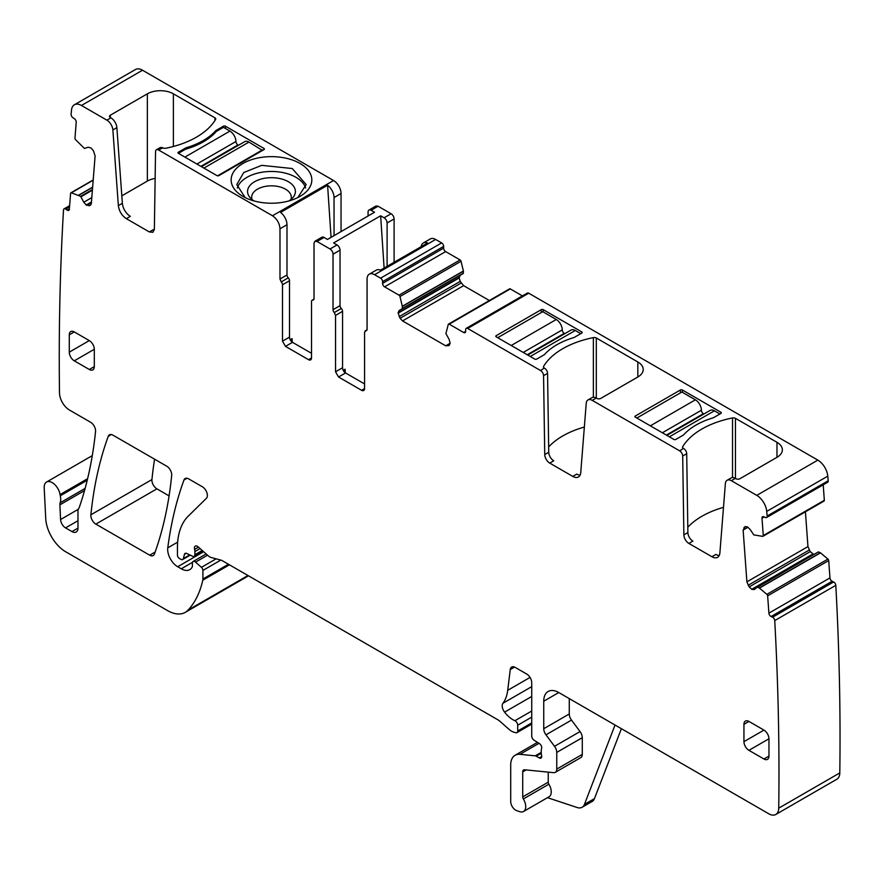 <?xml version="1.0" encoding="UTF-8"?>
<svg xmlns="http://www.w3.org/2000/svg" width="884" height="884" viewBox="0 0 884 884"><rect width="100%" height="100%" fill="white"/><g stroke="black" fill="none" stroke-linecap="round" stroke-linejoin="round"><path stroke-width="1.33" d="M237.321 188.027A34.686 20.023 180 0 1 261.708 172.281A34.686 20.023 180 0 1 305.632 188.016M254.062 200.944A23.901 13.801 180 0 1 249.653 197.132A23.901 13.801 180 0 1 264.747 178.248A23.901 13.801 180 0 1 289.488 182.413A23.901 13.801 180 0 1 293.3 197.132A23.901 13.801 180 0 1 288.902 200.944M245.133 197.574L236.802 184.557L243.719 172.557L261.708 165.341L292.261 168.535L306.162 184.557L297.809 197.585M290.902 199.53A19.824 11.437 0 0 0 291.3 197.276A19.824 11.437 0 0 0 270.692 185.839A19.824 11.437 0 0 0 265.896 186.292A19.824 11.437 0 0 0 251.675 196.823A19.824 11.437 0 0 0 251.664 197.276A19.824 11.437 0 0 0 252.05 199.53M282.836 202.281A40.344 23.293 0 0 0 300.007 196.403A40.344 23.293 0 0 0 306.173 168.048A40.344 23.293 0 0 0 260.117 157.584A40.344 23.293 0 0 0 242.945 196.403A40.344 23.293 0 0 0 282.836 202.281M173.386 93.826L214.911 117.804A2.829 1.635 180 0 1 215.74 118.953A2.829 1.635 180 0 1 215.585 119.495A80.687 46.587 180 0 1 165.794 148.247A2.829 1.635 180 0 1 162.855 147.849L158.545 149.982A4.243 2.453 60 0 0 156.424 149.772A4.243 2.453 60 0 0 155.54 151.661L154.368 229.155L152.899 232.293L149.363 231.951L126.335 218.657C121.793 215.597 119.141 211.243 118.357 205.607L122.368 203.298L116.876 127.627A8.497 4.906 60 0 0 110.887 117.848L110.323 117.517A2.829 1.635 180 0 1 109.494 116.368A2.829 1.635 180 0 1 110.323 115.207L147.352 93.826A18.398 10.63 180 0 1 173.386 93.826L173.386 146.468M158.545 149.982L272.482 215.762C277.035 218.912 279.543 223.243 279.985 228.768L286.991 224.724A10.619 6.133 60 0 0 280.548 212.414L327.588 185.253A10.619 6.133 60 0 1 334.041 197.563L341.047 193.519A10.619 6.133 60 0 0 333.533 180.513L272.482 215.762M142.523 70.234L81.461 105.483A14.155 8.177 -120 0 0 74.389 104.776L135.44 69.527A14.155 8.177 -120 0 1 142.523 70.234L333.533 180.513M81.461 105.483L106.887 120.158A8.497 4.906 60 0 1 112.865 129.948L116.876 127.627M185.983 147.816A68.654 39.636 180 0 0 215.84 130.578L223.431 126.191L223.431 127.34L216.293 131.462A68.654 39.636 180 0 1 185.518 149.23L178.391 153.352A1.414 0.818 180 0 1 177.971 152.777A1.414 0.818 180 0 1 178.391 152.192L185.983 147.816L185.983 149.098M223.431 126.191A1.414 0.818 180 0 1 225.431 126.191L263.973 148.435A1.414 0.818 180 0 1 264.382 149.02A1.414 0.818 180 0 1 263.973 149.595L218.923 175.596A1.414 0.818 180 0 1 216.923 175.596L178.391 153.352L178.391 152.192M122.368 203.298A11.326 6.542 -120 0 0 130.346 216.348L126.335 218.657M147.352 93.826L147.352 181.087L121.826 195.839M147.352 181.087A18.398 10.63 180 0 1 155.142 178.413M149.363 231.951L153.363 229.63A7.083 4.088 -120 0 0 154.28 230.072M156.424 149.772L160.424 147.462L162.557 147.672M745.002 526.742L743.135 530.046L746.892 581.849L807.954 546.599L810.219 551.649L813.888 554.478M745.223 526.632L747.533 526.986L750.096 529.394L753.798 534.897L762.66 536.367A1.414 0.818 -120 0 0 762.98 536.301A1.414 0.818 -120 0 0 763.268 535.549L762.008 518.212A2.829 1.635 -120 0 1 762.594 516.709A2.829 1.635 -120 0 1 763.831 516.764L765.323 517.471A2.829 1.635 -120 0 0 766.572 517.527A2.829 1.635 -120 0 0 767.146 516.024A2809.993 1622.361 -120 0 0 766.726 511.394A14.155 8.177 -120 0 0 756.781 495.372L731.355 480.697A8.497 4.906 -120 0 0 727.112 480.277A8.497 4.906 -120 0 0 725.377 483.57L719.885 552.898A11.326 6.542 -120 0 1 717.565 557.296A11.326 6.542 -120 0 1 711.907 556.732L688.879 543.439A7.083 4.088 -120 0 1 683.873 534.875L682.702 456.011A4.243 2.453 -120 0 0 679.697 450.873L592.225 400.364A8.497 4.906 -120 0 0 587.982 399.944A8.497 4.906 -120 0 0 586.236 403.248L580.744 472.564A11.326 6.542 -120 0 1 578.434 476.962A11.326 6.542 -120 0 1 572.766 476.399L549.749 463.106A7.083 4.088 -120 0 1 544.743 454.542L543.561 375.678A4.243 2.453 -120 0 0 540.555 370.54L467.669 328.461A2.829 1.635 -120 0 0 466.255 328.318A2.829 1.635 -120 0 0 465.669 329.61L465.669 331.345L463.669 332.506A2.829 1.635 -120 0 0 465.083 332.638A2.829 1.635 -120 0 0 465.669 331.345M463.669 332.506L449.227 324.163A1.414 0.818 -120 0 0 448.519 324.096A1.414 0.818 -120 0 0 448.276 324.417L445.901 333.566L449.127 339.39L450.155 343.246L449.127 345.522L445.702 345.821L450.155 343.246M402.209 308.748L463.271 273.499L463.393 271.001L461.039 261.277L399.977 296.527L402.353 306.439L402.209 308.748L399.126 310.527L398.098 312.792L400.076 318.295L402.552 320.914L445.702 345.821M399.977 296.527A1.414 0.818 -120 0 0 399.027 295.179L384.584 286.847A2.829 1.635 -120 0 1 382.584 283.377L382.584 281.642A2.829 1.635 -120 0 0 380.584 278.173L374.573 274.714A10.619 6.133 -120 0 0 369.269 274.184A10.619 6.133 -120 0 0 367.07 279.046L367.07 329.323A2.829 1.635 -120 0 1 366.484 330.616A2.829 1.635 -120 0 1 365.821 330.749L364.573 332.163L364.573 388.562L361.567 390.297A4.243 2.453 -120 0 0 363.689 390.507A4.243 2.453 -120 0 0 364.573 388.562M367.026 329.787L365.158 330.87L366.926 330.108M334.285 312.538L341.29 308.494A2.829 1.635 -120 0 1 340.042 305.632L333.036 309.676A2.829 1.635 -120 0 0 334.285 312.538L335.544 315.4L335.544 371.799L338.539 377.004L361.567 390.297M333.036 309.676L333.036 254.194A4.243 2.453 -120 0 0 330.03 248.99L317.024 241.476L314.903 241.266L321.909 237.221A4.243 2.453 60 0 1 324.03 237.431L317.024 241.476M313.433 299.996L312.77 300.118L314.019 298.693L314.019 243.21L314.903 241.266M313.875 299.477L312.77 300.118A2.829 1.635 -120 0 0 312.107 300.24A2.829 1.635 -120 0 0 311.522 301.532L311.522 357.932L308.516 359.666A4.243 2.453 -120 0 0 310.638 359.876A4.243 2.453 -120 0 0 311.522 357.932M311.522 353.313L292.493 342.329L285.488 346.373L308.516 359.666M285.488 346.373L282.493 341.169L282.493 284.781A2.829 1.635 -120 0 0 281.234 281.908L279.985 279.046L279.985 228.768M118.357 205.607L112.865 129.948M74.389 104.776A14.155 8.177 -120 0 0 71.516 110.014A2810.026 1622.372 -120 0 0 71.096 114.158A2.829 1.635 -120 0 0 72.919 117.716L74.411 118.732A2.829 1.635 -120 0 1 76.234 122.279L74.974 138.169A1.414 0.818 -120 0 0 75.582 139.683L84.444 148.457L88.146 147.219L91.052 148.004L93.439 150.81L95.107 155.915L91.35 203.375L90.522 205.165M90.323 205.298L86.521 205.265L83.792 202.226L91.803 197.596M93.185 180.214L71.372 192.811L80.654 196.347L83.792 202.226M71.372 192.811A1.414 0.818 -120 0 0 70.886 192.834A1.414 0.818 -120 0 0 70.598 193.386L69.339 209.265A2.829 1.635 -120 0 1 68.764 210.37A2.829 1.635 -120 0 1 67.173 210.116L65.67 209.099A2.829 1.635 -120 0 0 64.079 208.856A2.829 1.635 -120 0 0 63.504 209.95A2809.982 1622.35 -120 0 0 59.493 392.739A2815.805 1625.709 -120 0 0 59.504 392.916A14.155 8.177 -120 0 0 69.504 410.077L90.577 422.243A7.083 4.088 -120 0 1 95.549 431.547A515.273 297.499 -120 0 1 79.372 507.129A14.155 8.177 -120 0 1 78.61 508.687A7.083 4.088 -120 0 0 77.98 511.14L77.98 528.124L71.969 531.593A8.497 4.906 -120 0 0 76.212 532.013A8.497 4.906 -120 0 0 77.98 528.124M85.129 488.377L60.167 502.786A7.083 4.088 -120 0 0 59.902 504.819L60.565 519.538A7.083 4.088 -120 0 0 65.56 527.892L71.969 531.593M60.167 502.786A14.155 8.177 -120 0 0 60.278 495.802A14.155 8.177 -120 0 1 60.046 494.587A11.326 6.542 -120 0 0 54.521 484.344A11.326 6.542 -120 0 0 46.532 482.045A11.326 6.542 -120 0 0 44.2 487.78L45.725 518.488A28.31 16.343 -120 0 0 65.703 551.782L167.573 610.601A35.393 20.431 -120 0 0 185.275 612.347A35.393 20.431 -120 0 0 188.115 610.071A134.478 77.648 -120 0 0 202.79 580.213A7.083 4.088 -120 0 0 202.911 579.009L202.911 570.423A2.829 1.635 -120 0 0 201.43 567.329L195.552 562.125A3.536 2.044 -120 0 0 193.132 561.473A3.536 2.044 -120 0 0 192.403 563.097L192.403 565.981A3.536 2.044 -120 0 1 192.171 567.064A16.984 9.812 -120 0 1 189.762 569.65A16.984 9.812 -120 0 1 181.275 568.799L177.684 566.732A14.155 8.177 -120 0 1 167.772 547.848A495.46 286.051 -120 0 1 183.96 480.034A7.083 4.088 -120 0 1 185.154 478.531A7.083 4.088 -120 0 1 188.69 478.885L202.359 486.775A7.083 4.088 -120 0 1 206.834 492.532A7.083 4.088 -120 0 1 206.381 498.322L188.237 516.157A77.858 44.951 -120 0 0 177.441 547.737L177.441 555.03A2.829 1.635 -120 0 0 179.441 558.5L180.911 559.351A3.536 2.044 -120 0 0 182.679 559.528A3.536 2.044 -120 0 0 183.331 558.6L184.48 554.301A3.536 2.044 -120 0 1 185.132 553.384A3.536 2.044 -120 0 1 186.679 553.439L192.624 556.268A3.536 2.044 -120 0 0 194.171 556.334A3.536 2.044 -120 0 0 194.9 554.71L194.9 551.561A7.083 4.088 -120 0 0 194.59 549.362A4.243 2.453 -120 0 1 195.287 546.102A4.243 2.453 -120 0 1 198.182 546.887L208.425 555.959A7.083 4.088 -120 0 0 211.011 557.461L220.945 560.125A7.083 4.088 -120 0 1 222.238 560.666L497.67 719.686A14.155 8.177 -120 0 1 500.256 721.576L508.919 729.256A14.155 8.177 -120 0 0 514.101 732.25L515.858 732.714A3.536 2.044 -120 0 0 516.985 732.615A3.536 2.044 -120 0 0 517.715 731.002L517.715 725.211A3.536 2.044 -120 0 0 514.908 720.725A22.652 13.072 -120 0 1 504.576 712.139A7.083 4.088 -120 0 1 502.93 703.266A49.548 28.608 -120 0 0 507.714 690.316L510.256 669.564A7.083 4.088 -120 0 1 511.67 667.055A7.083 4.088 -120 0 1 515.217 667.398L526.72 674.05A7.083 4.088 -120 0 1 531.726 682.713L531.726 736.007A3.536 2.044 -120 0 0 534.135 740.273L539.339 743.521A3.536 2.044 -120 0 1 541.572 748.737A7.083 4.088 -120 0 0 541.24 750.626L541.24 753.058A7.083 4.088 -120 0 0 541.572 755.323A3.536 2.044 -120 0 1 541.008 758.074A3.536 2.044 -120 0 1 539.24 757.908L536.234 756.174A3.536 2.044 -120 0 0 535.273 755.842L519.98 754.317A21.238 12.254 -120 0 0 515.107 755.268A21.238 12.254 -120 0 0 510.709 764.991L510.709 801.534A7.083 4.088 -120 0 0 516.753 810.683L519.781 811.678A10.619 6.133 -120 0 0 523.527 811.501A10.619 6.133 -120 0 0 523.35 798.948A2.829 1.635 -120 0 1 522.72 796.893L522.72 771.92A4.243 2.453 -120 0 1 523.604 769.975A4.243 2.453 -120 0 1 524.577 769.787L553.66 772.671A7.083 4.088 -120 0 0 555.285 772.351A7.083 4.088 -120 0 0 556.754 769.113L556.754 752.417A7.083 4.088 -120 0 0 554.522 746.306L545.981 734.825A7.083 4.088 -120 0 1 543.737 728.714L543.737 701.211A21.238 12.254 -120 0 1 548.135 691.487A21.238 12.254 -120 0 1 558.754 692.537L768.737 813.766A14.155 8.177 -120 0 0 775.809 814.473A14.155 8.177 -120 0 0 778.738 808.164A2809.982 1622.35 -120 0 0 774.738 620.579A2.829 1.635 -120 0 0 772.572 617.22L771.069 616.513A2.829 1.635 -120 0 1 768.903 613.153L767.644 595.827A1.414 0.818 -120 0 0 766.87 594.357L759.301 587.993L820.363 552.732L818.308 551.925L757.588 587.175L759.301 587.993M757.245 587.186L754.251 589.562M754.45 589.418L752.074 589.473L813.125 554.224M746.892 581.849L749.168 586.899L752.074 589.473M748.936 750.328L763.953 759.002A7.083 4.088 -120 0 0 767.5 759.345A7.083 4.088 -120 0 0 768.958 756.107L768.958 738.77A7.083 4.088 -120 0 0 763.953 730.107L748.936 721.432A7.083 4.088 -120 0 0 745.4 721.09A7.083 4.088 -120 0 0 743.941 724.327L743.941 741.665A7.083 4.088 -120 0 0 748.936 750.328L768.958 738.77M171.684 475.47A7.083 4.088 -120 0 0 166.711 466.188L112.975 435.171A7.083 4.088 -120 0 0 109.428 434.817A7.083 4.088 -120 0 0 108.246 436.32A495.46 286.051 -120 0 0 90.875 514.819A7.083 4.088 -120 0 0 95.848 524.113L149.694 555.196A7.083 4.088 -120 0 0 153.23 555.539A7.083 4.088 -120 0 0 154.424 554.036A495.46 286.051 -120 0 0 171.684 475.47M69.284 352.152A7.083 4.088 -120 0 0 74.289 360.827L89.306 369.49A7.083 4.088 -120 0 0 92.842 369.844A7.083 4.088 -120 0 0 94.301 366.606L94.301 349.268A7.083 4.088 -120 0 0 89.306 340.594L69.284 352.152L69.284 334.815L74.289 331.931A7.083 4.088 -120 0 0 70.742 331.577A7.083 4.088 -120 0 0 69.284 334.815M74.289 331.931L89.306 340.594M775.809 814.473L836.872 779.224A14.155 8.177 -120 0 0 839.8 772.914A2809.982 1622.35 -120 0 0 835.8 585.33A2.829 1.635 -120 0 0 833.623 581.97L832.131 581.263A2.829 1.635 -120 0 1 829.966 577.904L828.706 560.567A1.414 0.818 -120 0 0 827.932 559.097L820.363 552.732M185.275 612.347L246.327 577.097A35.393 20.431 -120 0 0 248.271 575.694M341.047 231.597L341.047 193.519M368.076 215.994L368.076 212.005A4.243 2.453 60 0 1 368.948 210.06L375.954 206.016L378.076 206.226L391.093 213.74L384.087 217.784L380.639 215.795L333.588 242.956L337.036 244.945L330.03 248.99M394.098 262.305L394.098 218.945A4.243 2.453 -120 0 0 391.093 213.74M461.039 261.277A1.414 0.818 -120 0 0 460.089 259.929L445.647 251.597A2.829 1.635 -120 0 1 443.646 248.128L443.646 246.393A2.829 1.635 -120 0 0 441.646 242.923L435.635 239.453A10.619 6.133 -120 0 0 430.331 238.934L423.326 242.978A10.619 6.133 -120 0 0 421.193 246.658M399.126 316.649L460.188 281.399L459.161 277.952L460.188 275.278L399.126 310.527M460.188 281.399L463.614 285.665L489.349 300.516M522.389 295.908L510.289 288.913A1.414 0.818 -120 0 0 509.582 288.847A1.414 0.818 -120 0 0 509.339 289.167M766.572 517.527L827.623 482.266A2.829 1.635 -120 0 0 828.209 480.774A2810.026 1622.372 -120 0 0 827.789 476.144A14.155 8.177 -120 0 0 817.833 460.122L528.731 293.201A2.829 1.635 -120 0 0 527.317 293.068L466.255 328.318M823.722 501.118A1.414 0.818 -120 0 0 824.043 501.051A1.414 0.818 -120 0 0 824.33 500.3L823.203 484.819M805.423 511.792L807.954 546.599M154.567 459.183A495.46 286.051 -120 0 0 151.938 479.57A7.083 4.088 -120 0 0 156.91 488.852L169.076 495.88M215.84 130.578L215.84 131.981M828.209 480.774L767.146 516.024M543.583 367.435L543.583 366.363A2.829 1.635 180 0 0 543.428 366.893A2.829 1.635 180 0 0 544.257 368.053L540.555 370.54M543.583 366.363A80.687 46.587 180 0 1 593.374 337.611A2.829 1.635 180 0 1 596.302 337.997L637.828 361.976A18.398 10.63 180 0 1 643.221 369.49A18.398 10.63 180 0 1 637.828 377.004L637.828 361.976M587.982 399.944L591.982 397.634A8.497 4.906 -120 0 1 596.225 398.054L596.788 398.386A2.829 1.635 180 0 0 600.8 398.386L637.828 377.004M682.713 447.757L682.713 446.685A2.829 1.635 180 0 0 682.559 447.227A2.829 1.635 180 0 0 683.387 448.376L679.697 450.873M682.713 446.685A80.687 46.587 180 0 1 732.516 417.944A2.829 1.635 180 0 1 735.444 418.331L776.97 442.298A18.398 10.63 180 0 1 782.362 449.812A18.398 10.63 180 0 1 776.97 457.326L776.97 442.298M727.112 480.277L731.112 477.968A8.497 4.906 -120 0 1 735.366 478.388L735.93 478.708A2.829 1.635 180 0 0 739.93 478.708L776.97 457.326M720.913 413.414L713.322 417.789A68.654 39.636 180 0 0 683.465 435.027L675.873 439.414A1.414 0.818 180 0 1 673.873 439.414L635.331 417.16A1.414 0.818 180 0 1 634.911 416.585A1.414 0.818 180 0 1 635.331 416.01L680.371 389.999A1.414 0.818 180 0 1 682.382 389.999L720.913 412.253A1.414 0.818 180 0 1 721.333 412.828A1.414 0.818 180 0 1 720.913 413.414L720.913 412.253M581.783 333.08L574.18 337.467A68.654 39.636 180 0 0 544.323 354.705L536.732 359.081A1.414 0.818 180 0 1 534.732 359.081L496.2 336.837A1.414 0.818 180 0 1 495.78 336.263A1.414 0.818 180 0 1 496.2 335.677L541.24 309.676A1.414 0.818 180 0 1 543.24 309.676L581.783 331.92A1.414 0.818 180 0 1 582.191 332.506A1.414 0.818 180 0 1 581.783 333.08L581.783 331.92M711.907 556.732L715.907 554.423A11.326 6.542 -120 0 0 719.2 555.506M687.807 527.24A80.687 46.587 180 0 1 723.488 507.372M683.697 448.553A4.243 2.453 -120 0 1 686.702 453.702L687.885 532.555A7.083 4.088 -120 0 0 692.89 541.13L688.879 543.439M572.766 476.399L576.777 474.089A11.326 6.542 -120 0 0 580.07 475.172M548.666 446.917A80.687 46.587 180 0 1 584.357 427.038M544.566 368.23A4.243 2.453 -120 0 1 547.561 373.368L548.743 452.232A7.083 4.088 -120 0 0 553.749 460.796L549.749 463.106M423.326 242.978A10.619 6.133 -120 0 1 427.569 242.978L380.518 270.139A10.619 6.133 -120 0 0 376.275 270.139L369.269 274.184M338.539 377.004L345.545 372.96L364.573 383.932M345.545 372.96A4.243 2.453 60 0 1 342.55 367.755L342.55 311.356A2.829 1.635 60 0 0 341.29 308.494M340.042 305.632L340.042 250.15A4.243 2.453 -120 0 0 337.036 244.945M368.948 210.06A4.243 2.453 60 0 1 371.07 210.27L374.518 212.27L327.478 239.431L324.03 237.431M292.493 342.329A4.243 2.453 60 0 1 289.499 337.124L289.499 280.736A2.829 1.635 -120 0 0 288.239 277.863A2.829 1.635 60 0 1 286.991 275.001L286.991 224.724M621.397 728.703L594.457 798.606A14.155 8.177 -120 0 1 592.136 801.479L582.125 807.258A14.155 8.177 -120 0 1 577.13 807.512L547.483 797.666M523.527 811.501L549.052 796.76A10.619 6.133 -120 0 0 548.876 784.207L523.35 798.948M548.246 772.13L548.246 782.163A2.829 1.635 -120 0 0 548.876 784.207M555.285 772.351L580.81 757.621A7.083 4.088 -120 0 0 582.28 754.384L582.28 737.676A7.083 4.088 -120 0 0 580.048 731.576L571.506 720.084L545.981 734.825M569.263 698.614L569.263 713.985A7.083 4.088 -120 0 0 571.506 720.084M835.8 585.33L774.738 620.579M334.041 235.641L334.041 197.563M327.588 185.253L331.058 237.365M290.162 339.688L292.04 338.594L292.284 342.196M387.093 266.349L387.093 222.989A4.243 2.453 -120 0 0 384.087 217.784M380.639 215.795L384.109 268.073M343.213 370.319L345.091 369.225L345.335 372.827M582.125 807.258A14.155 8.177 -120 0 0 584.457 804.385L615.032 725.035M290.913 340.892L292.04 338.594M343.964 371.523L345.091 369.225M223.431 127.34L229.939 131.097A8.497 4.906 60 0 1 235.94 141.506A2.829 1.635 60 0 0 237.94 144.976L238.459 145.263M201.419 166.656L244.713 141.661A8.497 4.906 60 0 1 248.957 142.081L262.471 150.457M262.471 149.882L217.563 175.817M580.777 333.655L575.274 330.483A8.497 4.906 -120 0 0 571.031 330.063L527.737 355.048M564.777 333.666L564.257 333.367A2.829 1.635 -120 0 1 562.257 329.898A8.497 4.906 -120 0 0 556.257 319.5L542.743 311.698L497.692 337.699M719.908 413.988L714.405 410.806A8.497 4.906 -120 0 0 710.161 410.386L666.879 435.381M703.907 413.999L703.399 413.701A2.829 1.635 -120 0 1 701.399 410.231A8.497 4.906 -120 0 0 695.388 399.822L681.873 392.021L636.834 418.033M110.887 117.848L106.887 120.158M110.323 115.207L110.323 117.517M214.911 117.804L214.911 120.567M225.431 126.191L225.431 128.5M263.973 148.435L263.973 149.595M743.135 530.046L747.997 527.24M743.941 527.56L745.764 526.51M824.33 500.3L763.268 535.549M764.218 516.941L762.008 518.212M827.789 476.144L766.726 511.394M817.833 460.122L756.781 495.372M596.225 398.054L592.225 400.364M735.366 478.388L731.355 480.697M528.731 293.201L467.669 328.461M687.885 532.555L683.873 534.875M686.702 453.702L682.702 456.011M548.743 452.232L544.743 454.542M547.561 373.368L543.561 375.678M510.289 288.913L449.227 324.163M402.552 320.914L463.614 285.665M400.076 318.295L461.139 283.046M398.098 313.201L459.161 277.952M398.098 312.792L459.161 277.543M402.353 308.428L463.415 273.167M402.353 306.439L463.415 271.189M402.331 306.251L463.393 271.001M460.089 259.929L399.027 295.179M445.647 251.597L384.584 286.847M443.646 248.128L382.584 283.377M443.646 246.393L382.584 281.642M441.646 242.923L380.584 278.173M435.635 239.453L374.573 274.714M335.544 371.799L342.55 367.755M335.544 315.4L342.55 311.356M340.042 250.15L333.036 254.194M378.076 206.226L371.07 210.27M282.493 341.169L289.499 337.124M282.493 284.781L289.499 280.736M288.239 277.863L281.234 281.908M279.985 279.046L286.991 275.001M89.074 205.806L90.897 204.757M86.521 205.265L91.417 202.436M86.168 205.022L91.461 201.972M80.996 196.745L92.389 190.171M80.654 196.347L92.444 189.541M78.941 195.187L92.621 187.297M78.786 195.11L92.632 187.121M69.372 208.845L67.173 210.116M69.527 206.878L65.67 209.099M87.24 480.233L60.278 495.802M87.615 478.675L60.046 494.587M65.56 527.892L77.98 520.72M78.289 509.294L60.565 519.538M59.902 504.819L84.521 490.609M247.962 575.517L188.115 610.071M229.442 564.832L202.79 580.213M228.459 564.257L202.911 579.009M220.812 560.08L202.911 570.423M216.149 558.832L201.43 567.329M207.552 555.185L195.552 562.125M192.513 562.312L181.275 568.799M203.663 551.738L177.684 566.732M177.662 542.135L167.772 547.848M187.043 478.255L183.96 480.034M189.74 554.898L183.331 558.6M186.248 553.285L184.48 554.301M202.237 550.478L194.9 554.71M200.082 548.566L194.9 551.561M198.458 547.13L194.59 549.362M531.726 722.913L517.715 731.002M531.726 717.123L517.715 725.211M531.726 711.012L514.908 720.725M531.726 696.47L504.576 712.139M531.726 686.647L502.93 703.266M530.046 677.42L507.714 690.316M514.565 667.077L510.256 669.564M541.737 756.461L539.24 757.908M541.24 753.279L536.234 756.174M541.24 752.394L535.273 755.842M539.019 743.322L519.98 754.317M548.246 782.163L522.72 796.893M526.146 769.942L522.72 771.92M582.28 754.384L556.754 769.113M582.28 737.676L556.754 752.417M580.048 731.576L554.522 746.306M569.263 713.985L543.737 728.714M558.754 692.537L543.737 701.211M839.8 772.914L778.738 808.164M833.623 581.97L772.572 617.22M832.131 581.263L771.069 616.513M829.966 577.904L768.903 613.153M828.706 560.567L767.644 595.827M827.932 559.097L766.87 594.357M759.455 588.092L820.518 552.843M757.312 587.153L818.308 551.925M751.72 589.308L812.783 554.058M749.168 586.899L810.219 551.649M748.129 585.307L809.191 550.058M768.958 756.107L763.953 759.002M763.953 730.107L743.941 741.665M743.941 724.327L748.936 721.432M155.131 552.047L149.694 555.196M156.91 488.852L95.848 524.113M151.938 479.57L90.875 514.819M111.329 434.541L108.246 436.32M94.301 349.268L74.289 360.827M94.301 366.606L89.306 369.49M394.098 218.945L387.093 222.989M593.374 397.236L593.374 337.611M596.302 398.098L596.302 337.997M732.516 477.57L732.516 417.944M735.444 478.432L735.444 418.331M680.371 392.894L680.371 389.999M635.331 417.16L635.331 416.01M682.382 392.319L682.382 389.999M496.2 336.837L496.2 335.677M541.24 312.56L541.24 309.676M543.24 311.986L543.24 309.676M594.457 798.606L584.457 804.385M229.939 131.097L184.889 157.109M196.9 164.037L235.94 141.506M203.917 168.093L248.957 142.081M200.911 166.358L237.94 144.976M530.234 356.484L575.274 330.483M556.257 319.5L511.206 345.5M562.257 329.898L523.217 352.44M564.257 333.367L527.229 354.749M669.365 436.818L714.405 410.806M695.388 399.822L650.348 425.834M701.399 410.231L662.359 432.773M703.399 413.701L666.359 435.083M824.043 501.051L762.98 536.301M509.582 288.847L448.519 324.096M313.975 299.157L312.107 300.24M93.207 179.949L70.886 192.834M69.626 205.652L64.079 208.856M92.29 455.625L46.532 482.045M206.16 553.959L193.132 561.473M190.259 555.152L182.679 559.528M203.055 551.207L194.171 556.334M531.726 724.106L516.985 732.615M537.472 742.361L515.107 755.268M818.341 551.914L757.279 587.164"/></g></svg>
